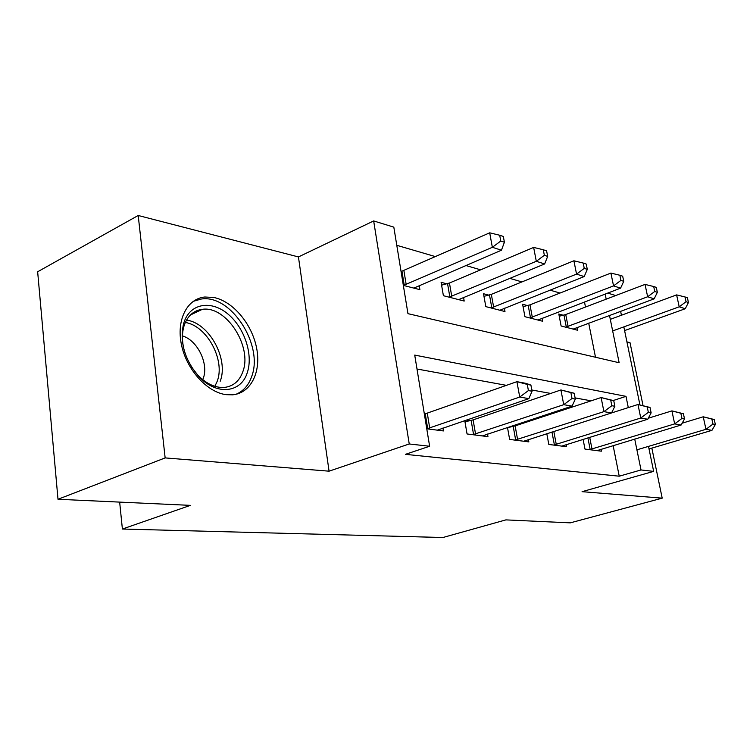 <?xml version="1.0" encoding="UTF-8"?>
<svg xmlns="http://www.w3.org/2000/svg" width="753" height="753" viewBox="0 0 753 753"><rect width="100%" height="100%" fill="white"/><g stroke="black" fill="none" stroke-linecap="round" stroke-linejoin="round"><path stroke-width="1.13" d="M214.031 297.52L204.844 297.002C187.073 298.659 176.089 320.044 181.511 344.987C186.725 369.921 207.254 392.351 226.145 394.666L232.63 394.826C251.05 393.151 261.376 371.803 256.594 347.971C252.001 324.148 233.242 301.52 214.031 297.52M607.699 293.077L615.709 295.553M643.006 405.434L630.016 342.681L626.929 341.881M648.493 446.378L653.651 471.378L582.078 491.671L662.198 498.157L570.285 522.855L505.875 519.89L442.905 537.51L122.391 529.03L190.396 505.367L58 499.267L37.65 271.767L138.204 215.49L165.152 457.909L329.07 471.18L409.237 443.969L373.667 220.94L393.819 227.142L407.957 313.662L619.145 362.739L609.497 315.413M329.07 471.18L298.442 256.933L138.204 215.49M298.442 256.933L373.667 220.94M560.006 293.049L549.982 290.121M521.942 281.914L509.696 278.337M480.63 269.828L465.806 265.498M435.629 256.669L396.784 245.309M662.198 498.157L651.844 448.11M58 499.267L165.152 457.909M595.501 357.242L588.695 323.122M585.486 307.036L584.479 301.972M403.335 285.396L419.882 289.651L419.195 285.481M446.821 283.834L441.098 282.29L443.395 295.703L464.196 301.059L463.537 297.322M488.772 295.138L483.501 293.726L485.817 306.622L504.981 311.554L504.369 308.193M527.476 305.577L522.61 304.268L524.935 316.693L542.649 321.249L542.075 318.208M563.31 315.243L558.801 314.02L561.126 326.002L577.542 330.228L576.996 327.461M628.294 407.589L626.007 396.36L414.724 355.096L429.624 446.256L405.415 454.341L619.23 476.197L613.13 445.597M591.124 400.831L575.104 397.904M550.697 393.442L531.825 389.988M506.468 385.357L417.002 369.008M426.772 428.796L443.423 430.932L442.943 428.024M464.761 420.56L467.058 433.963L487.953 436.646L487.492 434.048M470.38 420.607L466.305 420.033M507.484 427.44L509.64 439.432L528.841 441.889L528.408 439.554M512.482 426.575L510.816 426.339M546.8 433.672L548.815 444.449L566.529 446.727L566.124 444.609M583.086 439.338L584.977 449.089L601.374 451.188L600.988 449.277M119.661 502.11L122.391 529.03M653.651 471.378L641.019 469.957L634.713 439.065M619.23 476.197L641.019 469.957M429.624 446.256L409.237 443.969M620.613 311.29L621.423 315.243M623.832 326.887L639.928 404.86M606.184 299.167L605.139 294.065M613.309 400.502L626.007 396.36M426.904 428.815L519.73 397.047L528.86 398.638L437.342 430.151M424.372 414.131L516.916 381.667L526.046 383.39L530.912 385.094L527.269 384.416L528.408 390.572L532.051 391.231L530.912 385.094M528.408 390.572L519.73 397.047L516.916 381.667L527.269 384.416M528.86 398.638L532.051 391.231M413.839 288.098L501.46 250.203L492.349 247.304L489.695 232.818L401.076 271.56M500.773 241.026L504.406 242.221L503.333 236.442L499.7 235.237L500.773 241.026L492.349 247.304L403.467 285.425M504.406 242.221L501.46 250.203M489.695 232.818L499.7 235.237M472.809 434.707L563.733 404.672L572.054 406.121L482.372 435.931M464.987 421.831L473.11 419.882L560.919 389.96L574.191 393.226L570.878 392.595L572.016 398.488L575.33 399.09L574.191 393.226M572.016 398.488L563.733 404.672L560.919 389.96L570.878 392.595M572.054 406.121L575.33 399.09M514.92 440.11L603.915 411.637L611.54 412.955L523.712 441.23M507.531 427.685L515.127 425.887L601.11 397.537L613.742 400.643L610.702 400.078L611.841 405.716L614.872 406.272L613.742 400.643M611.841 405.716L603.915 411.637L601.11 397.537L610.702 400.078M611.54 412.955L614.872 406.272M553.681 445.079L640.765 418.019L647.768 419.233L561.794 446.115M611.549 412.945L637.979 404.493L650.018 407.458L647.222 406.931L648.352 412.343L651.138 412.851L650.018 407.458M648.352 412.343L640.765 418.019L637.979 404.493L647.222 406.931M647.768 419.233L651.138 412.851M458.633 299.628L544.635 263.955L536.305 261.3L533.642 247.417L449.456 283.015L441.587 285.171M544.353 255.305L547.676 256.397L546.603 250.853L543.28 249.751L544.353 255.305L536.305 261.3L449.117 297.171M547.676 256.397L544.635 263.955M533.642 247.417L543.28 249.751M499.86 310.236L584.196 276.558L576.553 274.12L573.899 260.783L491.333 294.367L483.972 296.343M584.253 268.379L587.302 269.376L586.229 264.049L583.189 263.042L584.253 268.379L576.553 274.12L491.088 307.977M587.302 269.376L584.196 276.558M573.899 260.783L583.189 263.042M537.915 320.034L620.585 288.145L613.544 285.905L610.899 273.075L529.971 304.843L523.062 306.669M620.933 280.389L623.738 281.311L622.675 276.191L619.87 275.259L620.933 280.389L613.544 285.905L529.801 317.945M623.738 281.311L620.585 288.145M610.899 273.075L619.87 275.259M589.486 449.663L674.669 423.892L681.126 425.012L596.988 450.633M648.295 418.235L671.902 410.884L683.404 413.726L680.834 413.237L681.945 418.442L684.524 418.913L683.404 413.726M681.945 418.442L674.669 423.892L671.902 410.884L680.834 413.237M681.126 425.012L684.524 418.913M573.146 329.099L654.159 298.847L647.655 296.767L645.029 284.408L565.738 314.538L559.225 316.232M654.752 291.467L657.35 292.315L656.287 287.382L653.698 286.526L654.752 291.467L647.655 296.767L565.635 327.169M657.35 292.315L654.159 298.847M645.029 284.408L653.698 286.526M247.285 372.622C241.12 393.273 215.895 395.824 198.199 375.794C184.523 359.294 179.638 341.975 183.534 323.837L184.541 320.816C191.46 302.744 212.158 300.353 228.357 314.377C244.65 328.148 253.356 354.87 247.285 372.622M191.516 366.956L197.352 374.589C206.106 383.766 215.16 388.04 224.526 387.409C233.364 386.27 239.473 381.037 242.833 371.709C252.603 346.738 226.361 305.577 202.378 309.323C194.199 310.358 188.325 315.196 184.758 323.837L183.826 326.633C181.689 334.53 182.038 343.189 184.871 352.63M182.452 335.913C197.54 340.29 209.023 364 203.188 378.514L202.736 379.663M236.037 394.28C243.492 391.118 248.735 385.122 251.756 376.312C263.663 345.298 231.246 294.423 201.446 298.997L193.173 301.36M636.916 449.823L705.966 429.314L711.943 430.349L649.02 448.948M682.133 423.195L703.236 416.795L714.249 419.515L711.867 419.063L712.969 424.08L715.35 424.504L714.249 419.515M712.969 424.08L705.966 429.314L703.236 416.795L711.867 419.063M711.943 430.349L715.35 424.504M624.595 330.586L685.239 308.739L679.215 306.819L676.608 294.894L610.297 319.347M686.049 301.718L688.449 302.508L687.395 297.746L684.995 296.946L686.049 301.718L679.215 306.819L612.66 330.934M688.449 302.508L685.239 308.739M676.608 294.894L684.995 296.946M427.695 428.636L425.285 413.924M429.718 428.071L427.309 413.341M403.909 270.666L406.187 284.578M401.961 271.334L404.229 285.227M473.571 434.537L471.143 420.438M475.548 433.992L473.11 419.882M515.654 439.94L513.217 426.414M517.584 439.432L515.127 425.887M554.396 444.919L551.968 432.015M556.269 444.43L553.822 431.422M449.456 283.015L451.762 296.371M447.555 283.646L449.852 296.993M491.333 294.367L493.657 307.215M489.488 294.96L491.803 307.798M529.971 304.843L532.305 317.22M528.173 305.407L530.498 317.775M590.173 449.522L587.895 437.841M591.999 449.052L589.703 437.286M565.738 314.538L568.073 326.473M563.978 315.074L566.303 327.009M214.869 386.317L217.156 381.413C225.514 360.292 207.047 325.757 185.323 322.472M186.509 320.11C209.202 322.905 228.94 359.125 220.196 381.253M197.352 374.589L198.199 375.794M183.826 326.633L183.534 323.837M190.387 315.008L202.378 309.323"/></g></svg>
